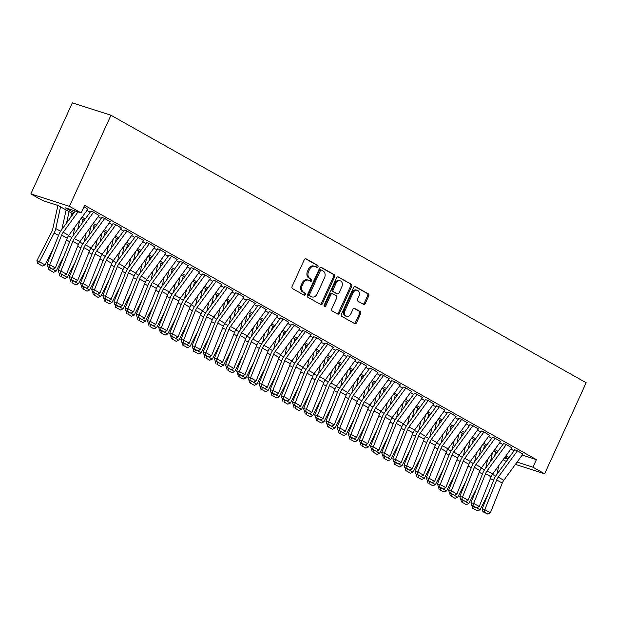 <?xml version="1.0" encoding="UTF-8"?>
<svg xmlns="http://www.w3.org/2000/svg" width="617" height="617" viewBox="0 0 617 617"><rect width="100%" height="100%" fill="white"/><g stroke="black" fill="none" stroke-linecap="round" stroke-linejoin="round"><path stroke-width="0.93" d="M317.986 266.829A1.149 0.872 107.8 0 0 317.701 265.356L306.063 258.808A1.643 1.249 107.8 0 0 305.885 258.731A1.643 1.249 107.8 0 0 304.289 259.68L292.072 286.496A1.643 1.249 107.8 0 0 292.489 288.602L304.119 295.157A1.149 0.872 107.8 0 0 305.068 293.067L303.564 292.219A5.268 3.987 107.8 0 1 302.23 285.478L303.248 283.249A5.268 3.987 107.8 0 1 308.369 280.203A5.268 3.987 107.8 0 1 308.924 280.45L310.436 281.298A1.149 0.872 107.8 0 0 311.384 279.216L309.881 278.367A5.268 3.987 107.8 0 1 308.546 271.627L309.564 269.39A5.268 3.987 107.8 0 1 314.678 266.351A5.268 3.987 107.8 0 1 315.241 266.598L316.745 267.439A1.149 0.872 107.8 0 0 317.986 266.829M316.251 267.161A1.149 0.872 107.8 0 0 316.652 265.017L305.423 258.7M303.618 294.872A1.149 0.872 107.8 0 0 304.027 292.736L302.523 291.887L303.564 292.219M309.935 281.013A1.149 0.872 107.8 0 0 310.343 278.876L308.839 278.028L309.881 278.367M363.529 304.351A1.643 1.249 107.8 0 0 363.698 304.428A1.643 1.249 107.8 0 0 365.303 303.471L368.727 295.952A1.643 1.249 107.8 0 0 368.31 293.846L355.392 286.573A1.643 1.249 107.8 0 0 355.215 286.496A1.643 1.249 107.8 0 0 353.618 287.445L341.394 314.261A1.643 1.249 107.8 0 0 341.81 316.367L354.736 323.64A1.643 1.249 107.8 0 0 354.906 323.717A1.643 1.249 107.8 0 0 356.51 322.768L360.652 313.683A1.643 1.249 107.8 0 0 360.235 311.577L354.706 308.461A1.643 1.249 107.8 0 0 354.528 308.384A1.643 1.249 107.8 0 0 352.932 309.333L350.872 313.845A4.404 3.332 107.8 0 1 346.6 316.382A4.404 3.332 107.8 0 1 345.019 310.544L353.063 292.89A4.404 3.332 107.8 0 1 357.336 290.345A4.404 3.332 107.8 0 1 358.924 296.191L357.582 299.129A1.643 1.249 107.8 0 0 357.999 301.235L363.529 304.351M522.206 455.061L536.389 459.619L532.934 467.208L544.649 473.802L586.15 382.733L110.944 115.248L72.351 102.846L30.85 193.923L42.565 200.517L58.206 205.538L73.161 213.96M536.389 459.619L84.606 205.322L81.151 212.911L69.436 206.325L110.944 115.248M334.676 276.786A1.643 1.249 107.8 0 0 334.26 274.681L321.341 267.408A1.643 1.249 107.8 0 0 321.164 267.331A1.643 1.249 107.8 0 0 319.567 268.279L307.343 295.096A1.643 1.249 107.8 0 0 307.76 297.201L320.678 304.474A1.643 1.249 107.8 0 0 320.855 304.551A1.643 1.249 107.8 0 0 322.452 303.603L334.676 276.786L333.635 276.447A1.643 1.249 107.8 0 0 333.219 274.341L320.701 267.3M338.363 276.987L351.289 284.26A1.643 1.249 107.8 0 1 351.705 286.365L339.481 313.189A1.643 1.249 107.8 0 1 337.885 314.138A1.643 1.249 107.8 0 1 337.707 314.061L332.177 310.945A1.643 1.249 107.8 0 1 331.761 308.839L336.72 297.965A1.643 1.249 107.8 0 0 336.304 295.859L332.632 293.792A1.643 1.249 107.8 0 0 332.455 293.715A1.643 1.249 107.8 0 0 330.859 294.664L325.699 305.993A1.149 0.872 107.8 0 1 324.164 305.13L336.589 277.866A1.643 1.249 107.8 0 1 338.193 276.91A1.643 1.249 107.8 0 1 338.363 276.987L338 276.871M87.869 209.202L83.943 206.78M99.029 215.48L93.221 212.001L90.614 211.161M110.181 221.758L104.381 218.279L101.774 217.439M121.333 228.043L115.533 224.557L112.926 223.716M132.493 234.321L126.686 230.835L124.079 230.002M143.645 240.599L137.846 237.113L135.239 236.28M154.805 246.877L148.998 243.391L146.391 242.558M165.958 253.155L160.15 249.677L157.543 248.836M177.11 259.433L171.31 255.955L168.703 255.114M188.27 265.711L182.462 262.233L179.855 261.392M199.422 271.989L193.622 268.511L191.015 267.67M210.574 278.267L204.775 274.789L202.168 273.948M221.734 284.553L215.927 281.067L213.32 280.234M232.887 290.831L227.087 287.345L224.48 286.512M244.047 297.109L238.239 293.623L235.632 292.79M255.199 303.387L249.391 299.908L246.785 299.068M266.351 309.665L260.551 306.186L257.945 305.346M277.511 315.943L271.704 312.464L269.097 311.624M288.663 322.221L282.864 318.742L280.249 317.902M299.816 328.499L294.016 325.02L291.409 324.18M310.976 334.784L305.168 331.298L302.561 330.465M322.128 341.062L316.328 337.576L313.721 336.743M333.288 347.34L327.48 343.854L324.874 343.021M344.44 353.618L338.633 350.14L336.026 349.299M355.593 359.896L349.793 356.418L347.186 355.577M366.753 366.174L360.945 362.696L358.338 361.855M377.905 372.452L372.105 368.974L369.49 368.133M389.057 378.73L383.257 375.252L380.65 374.411M400.217 385.016L394.41 381.53L391.803 380.689M411.369 391.294L405.57 387.808L402.963 386.975M422.522 397.572L416.722 394.086L414.115 393.253M433.682 403.85L427.874 400.364L425.267 399.531M444.834 410.128L439.034 406.649L436.427 405.809M455.994 416.406L450.186 412.927L447.58 412.087M467.146 422.684L461.339 419.205L458.732 418.365M478.298 428.962L472.499 425.483L469.892 424.643M489.458 435.24L483.651 431.761L481.044 430.921M500.611 441.525L494.811 438.039L492.204 437.206M511.763 447.803L505.963 444.317L503.356 443.484M86.974 210.436L90.151 212.225M98.126 216.714L101.311 218.503M109.286 222.992L112.464 224.781M120.438 229.269L123.616 231.059M131.591 235.547L134.776 237.337M142.751 241.825L145.928 243.622M153.903 248.111L157.08 249.9M165.063 254.389L168.24 256.178M176.215 260.667L179.393 262.456M187.367 266.945L190.553 268.734M198.527 273.223L201.705 275.012M209.68 279.501L212.857 281.29M220.832 285.779L224.017 287.568M231.992 292.057L235.17 293.854M243.144 298.343L246.322 300.132M254.297 304.621L257.482 306.41M265.457 310.899L268.634 312.688M276.609 317.177L279.794 318.966M287.769 323.455L290.946 325.244M298.921 329.733L302.099 331.522M310.073 336.01L313.259 337.8M321.233 342.288L324.411 344.078M332.386 348.566L335.563 350.363M343.538 354.852L346.723 356.641M354.698 361.13L357.875 362.919M365.85 367.408L369.035 369.197M377.01 373.686L380.188 375.475M388.162 379.964L391.34 381.753M399.315 386.242L402.5 388.031M410.475 392.52L413.652 394.309M421.627 398.798L424.804 400.595M432.779 405.084L435.964 406.873M443.939 411.362L447.117 413.151M455.091 417.64L458.277 419.429M466.251 423.918L469.429 425.707M477.404 430.196L480.581 431.985M488.556 436.474L491.741 438.263M499.716 442.751L502.894 444.541M510.868 449.029L514.046 450.826M514.509 449.762L517.115 450.595L522.923 454.081M506.279 461.477L503.071 459.719M515.396 464.4L544.649 473.802M517.092 462.071L532.934 467.208M81.151 212.911L65.51 207.89L74.071 212.711M82.046 217.199L85.223 218.989M93.198 223.477L96.375 225.267M104.35 229.755L107.535 231.545M115.51 236.033L118.688 237.823M126.662 242.311L129.848 244.101M137.822 248.589L141 250.379M148.975 254.867L152.152 256.657M160.127 261.145L163.312 262.935M171.287 267.423L174.464 269.22M182.439 273.709L185.617 275.498M193.591 279.987L196.777 281.776M204.751 286.265L207.929 288.054M215.904 292.543L219.089 294.332M227.064 298.821L230.241 300.61M238.216 305.099L241.394 306.888M249.368 311.377L252.554 313.166M260.528 317.655L263.706 319.452M271.681 323.94L274.858 325.73M282.833 330.218L286.018 332.008M293.993 336.496L297.17 338.286M305.145 342.774L308.323 344.564M316.305 349.052L319.483 350.842M327.457 355.33L330.635 357.12M338.61 361.608L341.795 363.398M349.77 367.886L352.947 369.683M360.922 374.172L364.099 375.961M372.074 380.45L375.259 382.239M383.234 386.728L386.412 388.517M394.386 393.006L397.564 394.795M405.539 399.284L408.724 401.073M416.699 405.562L419.876 407.351M427.851 411.84L431.036 413.629M439.011 418.118L442.188 419.907M450.163 424.396L453.341 426.193M461.315 430.681L464.501 432.471M472.475 436.959L475.653 438.749M483.628 443.237L486.805 445.027M494.78 449.515L497.965 451.305M505.94 455.793L509.118 457.583M69.436 206.325L30.85 193.923M508.207 458.832L505.03 457.043M497.055 452.554L493.87 450.765M485.895 446.276L482.718 444.487M474.743 439.998L471.565 438.209M463.591 433.72L460.405 431.931M452.431 427.442L449.253 425.653M441.278 421.164L438.093 419.367M430.118 414.879L426.941 413.089M418.966 408.601L415.789 406.811M407.814 402.323L404.629 400.533M396.654 396.045L393.476 394.255M385.502 389.767L382.324 387.977M374.349 383.489L371.164 381.699M363.189 377.211L360.012 375.421M352.037 370.933L348.852 369.136M340.877 364.647L337.7 362.858M329.725 358.369L326.547 356.58M318.573 352.091L315.387 350.302M307.413 345.813L304.235 344.024M296.26 339.535L293.083 337.746M285.108 333.257L281.923 331.468M273.948 326.979L270.77 325.19M262.796 320.701L259.61 318.912M251.636 314.415L248.458 312.626M240.483 308.138L237.306 306.348M229.331 301.86L226.146 300.07M218.171 295.582L214.994 293.792M207.019 289.304L203.841 287.514M195.867 283.026L192.681 281.236M184.707 276.748L181.529 274.958M173.554 270.47L170.377 268.68M162.402 264.192L159.217 262.395M151.242 257.906L148.065 256.117M140.09 251.628L136.905 249.839M128.93 245.35L125.752 243.561M117.778 239.072L114.6 237.283M106.625 232.794L103.44 231.005M95.465 226.516L92.288 224.727M84.313 220.238L81.136 218.449M504.32 458.015L507.953 459.179M517.748 461.169L517.293 462.179M314.678 266.351L313.637 266.012A5.268 3.987 107.8 0 0 308.523 269.058L309.564 269.39M308.839 278.028A5.268 3.987 107.8 0 1 307.505 271.287L308.523 269.058M308.369 280.203L307.32 279.871A5.268 3.987 107.8 0 0 302.207 282.91L303.248 283.249M302.523 291.887A5.268 3.987 107.8 0 1 301.189 285.147L302.207 282.91M320.277 304.25A1.643 1.249 107.8 0 0 321.411 303.263L333.635 276.447M321.596 270.169A1.149 0.872 107.8 0 0 320.354 270.778L309.626 294.324A1.149 0.872 107.8 0 0 309.911 295.798L311.5 296.692A5.268 3.987 107.8 0 0 312.063 296.931A5.268 3.987 107.8 0 0 317.177 293.893L324.511 277.804A5.268 3.987 107.8 0 0 323.185 271.064L321.596 270.169M321.341 270.084L320.547 269.837A1.149 0.872 107.8 0 0 319.305 270.447L320.354 270.778M312.063 296.931L311.022 296.6A5.268 3.987 107.8 0 1 310.459 296.353L308.87 295.458A1.149 0.872 107.8 0 1 308.577 293.985L319.305 270.447M337.723 276.879L351.289 284.26M337.306 313.829A1.643 1.249 107.8 0 0 338.44 312.85L350.657 286.033A1.643 1.249 107.8 0 0 350.24 283.928M331.591 293.461A1.643 1.249 107.8 0 0 331.414 293.383A1.643 1.249 107.8 0 0 329.817 294.332L324.658 305.654L325.699 305.993M324.141 306.248A1.149 0.872 107.8 0 0 324.658 305.654M341.864 286.681A4.404 3.332 107.8 0 0 340.275 280.835A4.404 3.332 107.8 0 0 336.003 283.38L333.165 289.604A1.643 1.249 107.8 0 0 333.581 291.71L337.252 293.769A1.643 1.249 107.8 0 0 337.43 293.846A1.643 1.249 107.8 0 0 339.026 292.898L341.864 286.681M340.275 280.835L339.234 280.504A4.404 3.332 107.8 0 0 334.962 283.049L336.003 283.38M336.573 293.553A1.643 1.249 107.8 0 1 336.388 293.515A1.643 1.249 107.8 0 1 336.211 293.437L332.54 291.371A1.643 1.249 107.8 0 1 332.123 289.265L334.962 283.049M357.336 290.345L356.294 290.013A4.404 3.332 107.8 0 0 352.022 292.558L353.063 292.89M346.6 316.382L345.559 316.051A4.404 3.332 107.8 0 1 343.978 310.212L352.022 292.558M354.328 323.416A1.643 1.249 107.8 0 0 355.461 322.436L359.603 313.343A1.643 1.249 107.8 0 0 359.187 311.238L354.065 308.353M363.12 304.119A1.643 1.249 107.8 0 0 364.254 303.14L367.686 295.612A1.643 1.249 107.8 0 0 367.269 293.507L354.752 286.465M57.913 205.446L52.777 228.922A8.383 5.414 119.4 0 1 51.705 231.876L36.927 260.644L39.403 261.755L54.18 232.987A12.571 8.121 -60.6 0 0 55.785 228.56L60.535 206.849M61.854 229.462L66.112 209.988M38.501 263.829L42.403 266.027L38.501 263.829L39.403 261.755L44.979 264.894L53.039 249.206M44.979 264.894L42.403 266.027M37.514 263.39L36.927 260.644M87.984 209.047L68.765 235.409A8.383 5.414 -60.6 0 0 67.214 238.208L55.345 267.917L49.769 264.778L48.99 267.076L47.895 266.853L52.892 269.274L48.99 267.076M78.027 211.909L63.189 232.27A8.383 5.414 -60.6 0 0 61.638 235.069L49.769 264.778L47.039 264.215L58.916 234.506A12.571 8.121 119.4 0 1 61.237 230.311L75.289 211.029M47.039 264.215L47.895 266.853M52.892 269.274L55.345 267.917M69.081 211.662L66.613 222.93M70.801 217.184L71.688 213.127M73.007 235.74L74.935 226.948M52.676 269.228L56.132 271.172L64.191 255.484M49.653 270.107L53.563 272.305L49.653 270.107L50.447 268.287M56.132 271.172L53.563 272.305M48.666 269.668L48.087 266.96M79.693 220.423L77.773 229.208M81.961 223.462L82.848 219.413M84.167 242.018L86.087 233.226M63.829 275.506L67.292 277.457L75.351 261.762M60.813 276.393L64.716 278.591L60.813 276.393L61.6 274.565M67.292 277.457L64.716 278.591M59.818 275.946L59.24 273.238M90.846 226.701L88.925 235.486M93.113 229.748L94 225.691M95.319 248.296L97.239 239.512M74.989 281.784L78.444 283.735L86.503 268.04M71.965 282.671L75.868 284.869L71.965 282.671L72.76 280.843M78.444 283.735L75.868 284.869M70.978 282.224L70.4 279.516M101.998 232.979L100.077 241.764M104.265 236.026L105.152 231.969M106.479 254.574L108.399 245.79M86.141 288.07L89.596 290.013L97.663 274.318M83.118 288.949L87.028 291.147L83.118 288.949L83.912 287.121M89.596 290.013L87.028 291.147M82.13 288.501L81.552 285.794M99.136 215.333L79.917 241.687A8.383 5.414 -60.6 0 0 78.367 244.486L66.497 274.195L60.921 271.056L60.142 273.354L59.055 273.13L64.045 275.552L60.142 273.354M93.56 212.186L74.341 238.548A8.383 5.414 -60.6 0 0 72.791 241.347L60.921 271.056L58.199 270.493L70.068 240.784A12.571 8.121 119.4 0 1 72.39 236.589L90.838 211.284M58.199 270.493L59.055 273.13M64.045 275.552L66.497 274.195M110.289 221.611L91.077 247.965A8.383 5.414 -60.6 0 0 89.527 250.764L77.657 280.473L72.073 277.334L71.294 279.632L70.207 279.408L75.197 281.83L71.294 279.632M104.713 218.472L85.493 244.826A8.383 5.414 -60.6 0 0 83.951 247.625L72.073 277.334L69.351 276.771L81.22 247.062A12.571 8.121 119.4 0 1 83.542 242.867L101.99 217.57M69.351 276.771L70.207 279.408M75.197 281.83L77.657 280.473M121.449 227.889L102.229 254.243A8.383 5.414 -60.6 0 0 100.679 257.042L88.809 286.751L83.233 283.612L82.454 285.91L81.359 285.686L86.357 288.108L82.454 285.91M115.873 224.75L96.653 251.104A8.383 5.414 -60.6 0 0 95.103 253.903L83.233 283.612L80.503 283.049L92.38 253.348A12.571 8.121 119.4 0 1 94.702 249.145L113.15 223.848M80.503 283.049L81.359 285.686M86.357 288.108L88.809 286.751M132.601 234.167L113.381 260.528A8.383 5.414 -60.6 0 0 111.839 263.328L99.962 293.029L94.386 289.89L93.607 292.188L92.519 291.964L97.509 294.386L93.607 292.188M127.025 231.028L107.805 257.389A8.383 5.414 -60.6 0 0 106.255 260.189L94.386 289.89L91.663 289.327L103.533 259.626A12.571 8.121 119.4 0 1 105.854 255.423L124.302 230.126M91.663 289.327L92.519 291.964M97.509 294.386L99.962 293.029M113.158 239.257L111.237 248.049M115.425 242.304L116.312 238.247M117.631 260.852L119.551 252.068M97.301 294.348L100.756 296.291L108.816 280.596M94.278 295.227L98.18 297.425L94.278 295.227L95.064 293.407M100.756 296.291L98.18 297.425M93.283 294.779L92.712 292.072M143.761 240.445L124.541 266.806A8.383 5.414 -60.6 0 0 122.991 269.606L111.122 299.307L105.546 296.168L104.759 298.474L103.671 298.242L108.669 300.672L104.759 298.474M138.177 237.306L118.965 263.667A8.383 5.414 -60.6 0 0 117.415 266.467L105.546 296.168L102.815 295.605L114.685 265.904A12.571 8.121 119.4 0 1 117.014 261.701L135.455 236.404M102.815 295.605L103.671 298.242M108.669 300.672L111.122 299.307M124.31 245.535L122.39 254.327M126.578 248.582L127.464 244.525M128.783 267.13L130.704 258.346M108.453 300.626L111.908 302.569L119.968 286.874M105.43 301.505L109.332 303.703L105.43 301.505L106.224 299.685M111.908 302.569L109.332 303.703M104.443 301.065L103.864 298.35M154.913 246.723L135.694 273.084A8.383 5.414 -60.6 0 0 134.144 275.884L122.274 305.585L116.698 302.446L115.919 304.752L114.824 304.528L119.821 306.95L115.919 304.752M149.337 243.584L130.118 269.945A8.383 5.414 -60.6 0 0 128.567 272.745L116.698 302.446L113.975 301.883L125.845 272.182A12.571 8.121 119.4 0 1 128.166 267.979L146.615 242.682M113.975 301.883L114.824 304.528M119.821 306.95L122.274 305.585M135.47 251.813L133.542 260.605M137.73 254.86L138.617 250.803M139.943 273.408L141.864 264.624M119.605 306.904L123.068 308.847L131.128 293.152M116.59 307.783L120.492 309.981L116.59 307.783L117.377 305.963M123.068 308.847L120.492 309.981M115.595 307.343L115.017 304.636M166.066 253.001L146.846 279.362A8.383 5.414 -60.6 0 0 145.304 282.162L133.426 311.863L127.85 308.724L127.071 311.03L125.984 310.806L130.974 313.228L127.071 311.03M160.489 249.862L141.27 276.223A8.383 5.414 -60.6 0 0 139.727 279.023L127.85 308.724L125.128 308.161L136.997 278.46A12.571 8.121 119.4 0 1 139.319 274.264L157.767 248.96M125.128 308.161L125.984 310.806M130.974 313.228L133.426 311.863M146.622 258.099L144.702 266.883M148.89 261.138L149.777 257.081M151.096 279.686L153.016 270.902M130.765 313.181L134.221 315.125L142.28 299.438M127.742 314.061L131.645 316.259L127.742 314.061L128.537 312.241M134.221 315.125L131.645 316.259M126.755 313.621L126.176 310.914M177.226 259.279L158.006 285.64A8.383 5.414 -60.6 0 0 156.456 288.44L144.586 318.148L139.01 315.002L138.223 317.308L137.136 317.084L142.134 319.506L138.223 317.308M171.649 256.14L152.43 282.501A8.383 5.414 -60.6 0 0 150.88 285.301L139.01 315.002L136.28 314.446L148.157 284.738A12.571 8.121 119.4 0 1 150.479 280.542L168.919 255.237M136.28 314.446L137.136 317.084M142.134 319.506L144.586 318.148M157.775 264.377L155.854 273.161M160.042 267.416L160.929 263.359M162.248 285.972L164.176 277.18M141.918 319.459L145.373 321.403L153.432 305.716M138.894 320.339L142.805 322.537L138.894 320.339L139.689 318.519M145.373 321.403L142.805 322.537M137.907 319.899L137.329 317.192M188.378 265.565L169.158 291.918A8.383 5.414 -60.6 0 0 167.608 294.718L155.739 324.426L150.162 321.287L149.383 323.586L148.296 323.362L153.286 325.784L149.383 323.586M182.802 262.418L163.582 288.779A8.383 5.414 -60.6 0 0 162.032 291.579L150.162 321.287L147.44 320.724L159.309 291.016A12.571 8.121 119.4 0 1 161.631 286.82L180.079 261.515M147.44 320.724L148.296 323.362M153.286 325.784L155.739 324.426M168.935 270.655L167.014 279.439M171.202 273.693L172.089 269.644M173.408 292.25L175.328 283.458M153.07 325.737L156.533 327.689L164.592 311.994M150.054 326.624L153.957 328.815L150.054 326.624L150.841 324.797M156.533 327.689L153.957 328.815M149.059 326.177L148.481 323.47M199.53 271.842L180.318 298.196A8.383 5.414 -60.6 0 0 178.768 300.996L166.899 330.704L161.315 327.565L160.536 329.864L159.448 329.64L164.438 332.062L160.536 329.864M193.954 268.703L174.734 295.057A8.383 5.414 -60.6 0 0 173.192 297.857L161.315 327.565L158.592 327.002L170.462 297.294A12.571 8.121 119.4 0 1 172.783 293.098L191.231 267.793M158.592 327.002L159.448 329.64M164.438 332.062L166.899 330.704M180.087 276.933L178.166 285.717M182.354 279.979L183.241 275.922M184.56 298.528L186.481 289.735M164.23 332.015L167.685 333.967L175.745 318.272M161.207 332.902L165.109 335.1L161.207 332.902L162.001 331.074M167.685 333.967L165.109 335.1M160.219 332.455L159.641 329.748M210.69 278.12L191.471 304.474A8.383 5.414 -60.6 0 0 189.92 307.274L178.051 336.982L172.475 333.843L171.696 336.142L170.6 335.918L175.598 338.34L171.696 336.142M205.114 274.981L185.894 301.335A8.383 5.414 -60.6 0 0 184.344 304.135L172.475 333.843L169.744 333.28L181.622 303.572A12.571 8.121 119.4 0 1 183.943 299.376L202.391 274.079M169.744 333.28L170.6 335.918M175.598 338.34L178.051 336.982M191.239 283.211L189.319 291.995M193.507 286.257L194.394 282.2M195.72 304.806L197.641 296.021M175.382 338.301L178.837 340.245L186.905 324.55M172.359 339.18L176.269 341.378L172.359 339.18L173.153 337.352M178.837 340.245L176.269 341.378M171.372 338.733L170.793 336.026M221.842 284.398L202.623 310.76A8.383 5.414 -60.6 0 0 201.08 313.559L189.203 343.26L183.627 340.121L182.848 342.42L181.76 342.196L186.75 344.618L182.848 342.42M216.266 281.259L197.047 307.613A8.383 5.414 -60.6 0 0 195.496 310.413L183.627 340.121L180.904 339.558L192.774 309.857A12.571 8.121 119.4 0 1 195.095 305.654L213.544 280.357M180.904 339.558L181.76 342.196M186.75 344.618L189.203 343.26M233.002 290.676L213.783 317.038A8.383 5.414 -60.6 0 0 212.233 319.837L200.363 349.538L194.779 346.399L194 348.705L192.913 348.474L197.91 350.896L194 348.705M227.418 287.537L208.207 313.899A8.383 5.414 -60.6 0 0 206.656 316.698L194.779 346.399L192.057 345.836L203.926 316.135A12.571 8.121 119.4 0 1 206.255 311.932L224.696 286.635M192.057 345.836L192.913 348.474M197.91 350.896L200.363 349.538M244.155 296.954L224.935 323.316A8.383 5.414 -60.6 0 0 223.385 326.115L211.515 355.816L205.939 352.677L205.16 354.983L204.065 354.76L209.063 357.181L205.16 354.983M238.578 293.815L219.359 320.177A8.383 5.414 -60.6 0 0 217.809 322.976L205.939 352.677L203.217 352.114L215.086 322.413A12.571 8.121 119.4 0 1 217.408 318.21L235.856 292.913M203.217 352.114L204.065 354.76M209.063 357.181L211.515 355.816M202.399 289.489L200.479 298.281M204.667 292.535L205.554 288.478M206.872 311.084L208.793 302.299M186.542 344.579L189.997 346.523L198.057 330.828M183.519 345.458L187.421 347.656L183.519 345.458L184.306 343.63M189.997 346.523L187.421 347.656M182.524 345.011L181.946 342.304M213.551 295.767L211.631 304.559M215.819 298.813L216.706 294.756M218.025 317.362L219.945 308.577M197.695 350.857L201.15 352.801L209.209 337.106M194.671 351.736L198.574 353.934L194.671 351.736L195.466 349.916M201.15 352.801L198.574 353.934M193.684 351.289L193.106 348.582M224.711 302.045L222.783 310.837M226.971 305.091L227.858 301.034M229.185 323.64L231.105 314.855M208.847 357.135L212.31 359.079L220.369 343.384M205.831 358.014L209.734 360.212L205.831 358.014L206.618 356.194M212.31 359.079L209.734 360.212M204.836 357.575L204.258 354.86M255.307 303.232L236.087 329.594A8.383 5.414 -60.6 0 0 234.545 332.393L222.668 362.094L217.091 358.955L216.312 361.261L215.225 361.038L220.215 363.459L216.312 361.261M249.731 300.093L230.511 326.455A8.383 5.414 -60.6 0 0 228.961 329.254L217.091 358.955L214.369 358.392L226.238 328.691A12.571 8.121 119.4 0 1 228.56 324.488L247.008 299.191M214.369 358.392L215.225 361.038M220.215 363.459L222.668 362.094M235.864 308.33L233.943 317.115M238.131 311.369L239.018 307.312M240.337 329.918L242.257 321.133M220.007 363.413L223.462 365.357L231.522 349.662M216.983 364.292L220.886 366.49L216.983 364.292L217.778 362.472M223.462 365.357L220.886 366.49M215.989 363.853L215.418 361.146M266.467 309.51L247.247 335.872A8.383 5.414 -60.6 0 0 245.697 338.671L233.828 368.372L228.251 365.233L227.465 367.539L226.377 367.316L231.375 369.737L227.465 367.539M260.891 306.371L241.671 332.733A8.383 5.414 -60.6 0 0 240.121 335.532L228.251 365.233L225.521 364.678L237.391 334.969A12.571 8.121 119.4 0 1 239.72 330.774L258.161 305.469M225.521 364.678L226.377 367.316M231.375 369.737L233.828 368.372M247.016 314.608L245.096 323.393M249.283 317.647L250.17 313.59M251.489 336.203L253.417 327.411M231.159 369.691L234.614 371.635L242.674 355.947M228.136 370.57L232.038 372.768L228.136 370.57L228.93 368.75M234.614 371.635L232.038 372.768M227.149 370.131L226.57 367.423M277.619 315.788L258.4 342.15A8.383 5.414 -60.6 0 0 256.849 344.949L244.98 374.658L239.404 371.519L238.625 373.817L237.53 373.594L242.527 376.015L238.625 373.817M272.043 312.649L252.823 339.011A8.383 5.414 -60.6 0 0 251.273 341.81L239.404 371.519L236.681 370.956L248.551 341.247A12.571 8.121 119.4 0 1 250.872 337.052L269.32 311.747M236.681 370.956L237.53 373.594M242.527 376.015L244.98 374.658M258.176 320.886L256.256 329.671M260.443 323.925L261.33 319.868M262.649 342.481L264.57 333.689M242.311 375.969L245.774 377.92L253.834 362.225M239.296 376.848L243.198 379.046L239.296 376.848L240.082 375.028M245.774 377.92L243.198 379.046M238.301 376.409L237.722 373.701M288.771 322.074L269.56 348.428A8.383 5.414 -60.6 0 0 268.009 351.227L256.14 380.936L250.556 377.797L249.777 380.095L248.69 379.871L253.68 382.293L249.777 380.095M283.195 318.935L263.976 345.289A8.383 5.414 -60.6 0 0 262.433 348.088L250.556 377.797L247.833 377.234L259.703 347.525A12.571 8.121 119.4 0 1 262.024 343.33L280.473 318.025M247.833 377.234L248.69 379.871M253.68 382.293L256.14 380.936M269.328 327.164L267.408 335.949M271.596 330.203L272.483 326.154M273.801 348.759L275.722 339.967M253.471 382.247L256.927 384.198L264.986 368.503M250.448 383.134L254.351 385.332L250.448 383.134L251.242 381.306M256.927 384.198L254.351 385.332M249.461 382.687L248.882 379.979M299.931 328.352L280.712 354.706A8.383 5.414 -60.6 0 0 279.162 357.505L267.292 387.214L261.716 384.075L260.937 386.373L259.842 386.149L264.84 388.571L260.937 386.373M294.355 325.213L275.136 351.567A8.383 5.414 -60.6 0 0 273.586 354.366L261.716 384.075L258.986 383.512L270.863 353.803A12.571 8.121 119.4 0 1 273.184 349.608L291.633 324.311M258.986 383.512L259.842 386.149M264.84 388.571L267.292 387.214M280.48 333.442L278.56 342.227M282.748 336.489L283.635 332.432M284.954 355.037L286.882 346.253M264.624 388.525L268.079 390.476L276.146 374.781M261.6 389.412L265.511 391.61L261.6 389.412L262.395 387.584M268.079 390.476L265.511 391.61M260.613 388.965L260.035 386.257M311.084 334.63L291.864 360.991A8.383 5.414 -60.6 0 0 290.322 363.783L278.444 393.492L272.868 390.353L272.089 392.651L271.002 392.427L275.992 394.849L272.089 392.651M305.508 331.491L286.288 357.845A8.383 5.414 -60.6 0 0 284.738 360.644L272.868 390.353L270.146 389.79L282.015 360.089A12.571 8.121 119.4 0 1 284.337 355.886L302.785 330.589M270.146 389.79L271.002 392.427M275.992 394.849L278.444 393.492M291.64 339.72L289.72 348.505M293.908 342.767L294.795 338.71M296.114 361.315L298.034 352.531M275.784 394.811L279.239 396.754L287.298 381.059M272.76 395.69L276.663 397.888L272.76 395.69L273.547 393.862M279.239 396.754L276.663 397.888M271.765 395.242L271.187 392.535M322.244 340.908L303.024 367.269A8.383 5.414 -60.6 0 0 301.474 370.069L289.604 399.77L284.021 396.631L283.242 398.929L282.154 398.705L287.152 401.127L283.242 398.929M316.66 337.769L297.44 364.13A8.383 5.414 -60.6 0 0 295.898 366.93L284.021 396.631L281.298 396.068L293.168 366.367A12.571 8.121 119.4 0 1 295.497 362.164L313.937 336.867M281.298 396.068L282.154 398.705M287.152 401.127L289.604 399.77M302.793 345.998L300.872 354.79M305.06 349.045L305.947 344.988M307.266 367.593L309.186 358.809M286.936 401.089L290.391 403.032L298.451 387.337M283.913 401.968L287.815 404.166L283.913 401.968L284.707 400.148M290.391 403.032L287.815 404.166M282.925 401.52L282.347 398.813M333.396 347.186L314.176 373.547A8.383 5.414 -60.6 0 0 312.626 376.347L300.757 406.048L295.181 402.909L294.402 405.215L293.306 404.983L298.304 407.413L294.402 405.215M327.82 344.047L308.6 370.408A8.383 5.414 -60.6 0 0 307.05 373.208L295.181 402.909L292.45 402.346L304.328 372.645A12.571 8.121 119.4 0 1 306.649 368.442L325.097 343.145M292.45 402.346L293.306 404.983M298.304 407.413L300.757 406.048M313.953 352.276L312.025 361.068M316.212 355.323L317.099 351.266M318.426 373.871L320.346 365.087M298.088 407.367L301.543 409.31L309.611 393.615M295.065 408.246L298.975 410.444L295.065 408.246L295.859 406.426M301.543 409.31L298.975 410.444M294.078 407.806L293.499 405.091M325.105 358.554L323.185 367.346M327.372 361.601L328.259 357.544M329.578 380.149L331.499 371.365M309.248 413.645L312.703 415.588L320.763 399.893M306.225 414.524L310.127 416.722L306.225 414.524L307.019 412.704M312.703 415.588L310.127 416.722M305.23 414.084L304.659 411.377M336.257 364.84L334.337 373.624M338.525 367.879L339.412 363.822M340.731 386.435L342.651 377.643M320.4 419.922L323.856 421.866L331.915 406.179M317.377 420.802L321.28 423L317.377 420.802L318.171 418.982M323.856 421.866L321.28 423M316.39 420.362L315.811 417.655M344.548 353.464L325.329 379.825A8.383 5.414 -60.6 0 0 323.786 382.625L311.909 412.326L306.333 409.187L305.554 411.493L304.466 411.269L309.456 413.691L305.554 411.493M338.972 350.325L319.753 376.686A8.383 5.414 -60.6 0 0 318.202 379.486L306.333 409.187L303.61 408.624L315.48 378.923A12.571 8.121 119.4 0 1 317.801 374.72L336.25 349.423M303.61 408.624L304.466 411.269M309.456 413.691L311.909 412.326M355.708 359.742L336.489 386.103A8.383 5.414 -60.6 0 0 334.938 388.903L323.069 418.604L317.493 415.465L316.706 417.771L315.619 417.547L320.616 419.969L316.706 417.771M350.124 356.603L330.913 382.964A8.383 5.414 -60.6 0 0 329.362 385.764L317.493 415.465L314.763 414.909L326.632 385.201A12.571 8.121 119.4 0 1 328.961 381.005L347.402 355.7M314.763 414.909L315.619 417.547M320.616 419.969L323.069 418.604M366.86 366.02L347.641 392.381A8.383 5.414 -60.6 0 0 346.091 395.181L334.221 424.889L328.645 421.75L327.866 424.049L326.771 423.825L331.769 426.247L327.866 424.049M361.284 362.881L342.065 389.242A8.383 5.414 -60.6 0 0 340.515 392.042L328.645 421.75L325.923 421.187L337.792 391.479A12.571 8.121 119.4 0 1 340.114 387.283L358.562 361.978M325.923 421.187L326.771 423.825M331.769 426.247L334.221 424.889M347.417 371.118L345.489 379.902M349.685 374.157L350.564 370.1M351.891 392.713L353.811 383.921M331.553 426.2L335.016 428.144L343.075 412.457M328.537 427.08L332.44 429.278L328.537 427.08L329.324 425.26M335.016 428.144L332.44 429.278M327.542 426.64L326.964 423.933M378.013 372.306L358.801 398.659A8.383 5.414 -60.6 0 0 357.251 401.459L345.381 431.167L339.797 428.028L339.018 430.327L337.931 430.103L342.921 432.525L339.018 430.327M372.437 369.159L353.217 395.52A8.383 5.414 -60.6 0 0 351.675 398.32L339.797 428.028L337.075 427.465L348.944 397.757A12.571 8.121 119.4 0 1 351.266 393.561L369.714 368.256M337.075 427.465L337.931 430.103M342.921 432.525L345.381 431.167M358.57 377.396L356.649 386.18M360.837 380.434L361.724 376.385M363.043 398.991L364.963 390.199M342.713 432.478L346.168 434.43L354.227 418.735M339.689 433.365L343.592 435.563L339.689 433.365L340.484 431.538M346.168 434.43L343.592 435.563M338.702 432.918L338.124 430.211M389.173 378.583L369.953 404.937A8.383 5.414 -60.6 0 0 368.403 407.737L356.533 437.445L350.957 434.306L350.178 436.605L349.083 436.381L354.081 438.803L350.178 436.605M383.597 375.445L364.377 401.798A8.383 5.414 -60.6 0 0 362.827 404.598L350.957 434.306L348.227 433.743L360.104 404.035A12.571 8.121 119.4 0 1 362.426 399.839L380.874 374.542M348.227 433.743L349.083 436.381M354.081 438.803L356.533 437.445M369.722 383.674L367.801 392.458M371.989 386.72L372.876 382.663M374.195 405.269L376.123 396.484M353.865 438.756L357.32 440.708L365.38 425.013M350.842 439.643L354.752 441.841L350.842 439.643L351.636 437.815M357.32 440.708L354.752 441.841M349.854 439.196L349.276 436.489M400.325 384.861L381.105 411.215A8.383 5.414 -60.6 0 0 379.555 414.015L367.686 443.723L362.11 440.584L361.331 442.883L360.243 442.659L365.233 445.081L361.331 442.883M394.749 381.722L375.529 408.076A8.383 5.414 -60.6 0 0 373.979 410.876L362.11 440.584L359.387 440.021L371.257 410.32A12.571 8.121 119.4 0 1 373.578 406.117L392.026 380.82M359.387 440.021L360.243 442.659M365.233 445.081L367.686 443.723M380.882 389.952L378.961 398.736M383.149 392.998L384.036 388.941M385.355 411.547L387.275 402.762M365.025 445.042L368.48 446.986L376.54 431.291M362.002 445.921L365.904 448.119L362.002 445.921L362.788 444.093M368.48 446.986L365.904 448.119M361.007 445.474L360.428 442.767M411.485 391.139L392.265 417.501A8.383 5.414 -60.6 0 0 390.715 420.3L378.846 450.001L373.262 446.862L372.483 449.161L371.395 448.937L376.393 451.359L372.483 449.161M405.901 388L386.682 414.362A8.383 5.414 -60.6 0 0 385.139 417.161L373.262 446.862L370.539 446.299L382.409 416.598A12.571 8.121 119.4 0 1 384.738 412.395L403.179 387.098M370.539 446.299L371.395 448.937M376.393 451.359L378.846 450.001M392.034 396.23L390.114 405.022M394.302 399.276L395.188 395.219M396.507 417.825L398.428 409.04M376.177 451.32L379.632 453.264L387.692 437.569M373.154 452.199L377.056 454.397L373.154 452.199L373.948 450.371M379.632 453.264L377.056 454.397M372.167 451.752L371.588 449.045M403.194 402.508L401.266 411.3M405.454 405.554L406.341 401.497M407.667 424.103L409.588 415.318M387.329 457.598L390.785 459.542L398.852 443.847M384.306 458.477L388.216 460.675L384.306 458.477L385.101 456.657M390.785 459.542L388.216 460.675M383.319 458.03L382.741 455.323M414.346 408.786L412.426 417.578M416.614 411.832L417.501 407.775M418.82 430.381L420.74 421.596M398.489 463.876L401.945 465.82L410.004 450.125M395.466 464.755L399.369 466.953L395.466 464.755L396.253 462.935M401.945 465.82L399.369 466.953M394.471 464.316L393.901 461.609M422.637 397.417L403.418 423.779A8.383 5.414 -60.6 0 0 401.868 426.578L389.998 456.279L384.422 453.14L383.643 455.446L382.548 455.215L387.545 457.644L383.643 455.446M417.061 394.278L397.842 420.64A8.383 5.414 -60.6 0 0 396.291 423.439L384.422 453.14L381.692 452.577L393.569 422.876A12.571 8.121 119.4 0 1 395.89 418.673L414.339 393.376M381.692 452.577L382.548 455.215M387.545 457.644L389.998 456.279M433.79 403.695L414.57 430.057A8.383 5.414 -60.6 0 0 413.028 432.856L401.15 462.557L395.574 459.418L394.795 461.724L393.708 461.501L398.698 463.922L394.795 461.724M428.213 400.556L408.994 426.918A8.383 5.414 -60.6 0 0 407.444 429.717L395.574 459.418L392.852 458.855L404.721 429.154A12.571 8.121 119.4 0 1 407.043 424.951L425.491 399.654M392.852 458.855L393.708 461.501M398.698 463.922L401.15 462.557M444.95 409.973L425.73 436.335A8.383 5.414 -60.6 0 0 424.18 439.134L412.31 468.835L406.734 465.696L405.947 468.002L404.86 467.779L409.858 470.2L405.947 468.002M439.366 406.834L420.154 433.196A8.383 5.414 -60.6 0 0 418.604 435.995L406.734 465.696L404.004 465.133L415.873 435.432A12.571 8.121 119.4 0 1 418.203 431.237L436.643 405.932M404.004 465.133L404.86 467.779M409.858 470.2L412.31 468.835M425.499 415.071L423.578 423.856M427.766 418.11L428.653 414.053M429.972 436.659L431.892 427.874M409.642 470.154L413.097 472.098L421.156 456.403M406.618 471.033L410.521 473.231L406.618 471.033L407.413 469.213M413.097 472.098L410.521 473.231M405.631 470.594L405.053 467.887M456.102 416.251L436.882 442.613A8.383 5.414 -60.6 0 0 435.332 445.412L423.463 475.121L417.886 471.974L417.107 474.28L416.012 474.057L421.01 476.478L417.107 474.28M450.526 413.112L431.306 439.474A8.383 5.414 -60.6 0 0 429.756 442.273L417.886 471.974L415.164 471.419L427.033 441.71A12.571 8.121 119.4 0 1 429.355 437.515L447.803 412.21M415.164 471.419L416.012 474.057M421.01 476.478L423.463 475.121M436.659 421.349L434.73 430.134M438.918 424.388L439.805 420.331M441.132 442.944L443.052 434.152M420.794 476.432L424.257 478.376L432.316 462.688M417.778 477.311L421.681 479.509L417.778 477.311L418.565 475.491M424.257 478.376L421.681 479.509M416.784 476.872L416.205 474.164M467.254 422.529L448.042 448.891A8.383 5.414 -60.6 0 0 446.492 451.69L434.615 481.399L429.039 478.26L428.26 480.558L427.172 480.334L432.162 482.756L428.26 480.558M461.678 419.39L442.458 445.752A8.383 5.414 -60.6 0 0 440.916 448.551L429.039 478.26L426.316 477.697L438.186 447.988A12.571 8.121 119.4 0 1 440.507 443.793L458.955 418.488M426.316 477.697L427.172 480.334M432.162 482.756L434.615 481.399M447.811 427.627L445.89 436.412M450.078 430.666L450.965 426.617M452.284 449.222L454.205 440.43M431.954 482.71L435.409 484.661L443.469 468.966M428.931 483.597L432.833 485.787L428.931 483.597L429.725 481.769M435.409 484.661L432.833 485.787M427.943 483.15L427.365 480.442M478.414 428.815L459.195 455.169A8.383 5.414 -60.6 0 0 457.644 457.968L445.775 487.677L440.199 484.538L439.42 486.836L438.325 486.612L443.322 489.034L439.42 486.836M472.838 425.676L453.618 452.03A8.383 5.414 -60.6 0 0 452.068 454.829L440.199 484.538L437.468 483.975L449.346 454.266A12.571 8.121 119.4 0 1 451.667 450.071L470.115 424.766M437.468 483.975L438.325 486.612M443.322 489.034L445.775 487.677M458.963 433.905L457.043 442.69M461.231 436.952L462.118 432.895M463.436 455.5L465.365 446.708M443.106 488.988L446.561 490.939L454.621 475.244M440.083 489.875L443.993 492.073L440.083 489.875L440.877 488.047M446.561 490.939L443.993 492.073M439.096 489.428L438.517 486.72M489.566 435.093L470.347 461.447A8.383 5.414 -60.6 0 0 468.797 464.246L456.927 493.955L451.351 490.816L450.572 493.114L449.484 492.89L454.474 495.312L450.572 493.114M483.99 431.954L464.771 458.308A8.383 5.414 -60.6 0 0 463.22 461.107L451.351 490.816L448.628 490.253L460.498 460.544A12.571 8.121 119.4 0 1 462.819 456.349L481.268 431.052M448.628 490.253L449.484 492.89M454.474 495.312L456.927 493.955M470.123 440.183L468.203 448.968M472.391 443.23L473.278 439.173M474.596 461.778L476.517 452.994M454.259 495.274L457.721 497.217L465.781 481.522M451.243 496.153L455.145 498.351L451.243 496.153L452.03 494.325M457.721 497.217L455.145 498.351M450.248 495.706L449.67 492.998M500.719 441.371L481.507 467.732A8.383 5.414 -60.6 0 0 479.957 470.532L468.087 500.233L462.503 497.094L461.724 499.392L460.637 499.168L465.627 501.59L461.724 499.392M495.142 438.232L475.923 464.586A8.383 5.414 -60.6 0 0 474.38 467.385L462.503 497.094L459.781 496.531L471.65 466.83A12.571 8.121 119.4 0 1 473.972 462.627L492.42 437.33M459.781 496.531L460.637 499.168M465.627 501.59L468.087 500.233M481.275 446.461L479.355 455.253M483.543 449.508L484.43 445.451M485.749 468.056L487.669 459.272M465.419 501.552L468.874 503.495L476.933 487.8M462.395 502.431L466.298 504.629L462.395 502.431L463.19 500.603M468.874 503.495L466.298 504.629M461.408 501.983L460.83 499.276M511.879 447.649L492.659 474.01A8.383 5.414 -60.6 0 0 491.109 476.81L479.239 506.511L473.663 503.372L472.884 505.678L471.789 505.446L476.787 507.868L472.884 505.678M506.302 444.51L487.083 470.871A8.383 5.414 -60.6 0 0 485.533 473.671L473.663 503.372L470.933 502.809L482.81 473.108A12.571 8.121 119.4 0 1 485.132 468.905L503.58 443.608M470.933 502.809L471.789 505.446M476.787 507.868L479.239 506.511M492.428 452.739L490.507 461.531M494.695 455.786L495.582 451.729M496.909 474.334L498.829 465.55M476.571 507.83L480.026 509.773L488.093 494.078M473.548 508.709L477.458 510.907L473.548 508.709L474.342 506.889M480.026 509.773L477.458 510.907M472.56 508.261L471.982 505.554M523.031 453.927L503.811 480.288A8.383 5.414 -60.6 0 0 502.269 483.088L490.392 512.789L484.815 509.65L484.036 511.956L482.949 511.732L487.939 514.154L484.036 511.956M517.455 450.788L498.235 477.149A8.383 5.414 -60.6 0 0 496.685 479.949L484.815 509.65L482.093 509.087L493.962 479.386A12.571 8.121 119.4 0 1 496.284 475.183L514.732 449.886M482.093 509.087L482.949 511.732M487.939 514.154L490.392 512.789M316.652 265.017L317.701 265.356M304.027 292.736L305.068 293.067M310.343 278.876L311.384 279.216M307.505 271.287L308.546 271.627M301.189 285.147L302.23 285.478M321.411 303.263L322.452 303.603M333.219 274.341L334.26 274.681M308.577 293.985L309.626 294.324M308.87 295.458L309.911 295.798M310.459 296.353L311.5 296.692M350.657 286.033L351.705 286.365M338.44 312.85L339.481 313.189M329.817 294.332L330.859 294.664M332.123 289.265L333.165 289.604M332.54 291.371L333.581 291.71M336.211 293.437L337.252 293.769M343.978 310.212L345.019 310.544M359.187 311.238L360.235 311.577M359.603 313.343L360.652 313.683M355.461 322.436L356.51 322.768M367.269 293.507L368.31 293.846M367.686 295.612L368.727 295.952M364.254 303.14L365.303 303.471M54.18 232.987L58.538 235.439M55.785 228.56L60.589 231.259M68.765 235.409L63.189 232.27M67.214 238.208L61.638 235.069M66.528 239.936L69.698 241.717M68.533 235.733L71.742 237.537M77.68 246.214L80.85 247.995M79.693 242.011L82.894 243.815M88.833 252.492L92.002 254.281M90.846 248.289L94.054 250.093M99.993 258.77L103.162 260.559M101.998 254.566L105.206 256.371M79.917 241.687L74.341 238.548M78.367 244.486L72.791 241.347M91.077 247.965L85.493 244.826M89.527 250.764L83.951 247.625M102.229 254.243L96.653 251.104M100.679 257.042L95.103 253.903M113.381 260.528L107.805 257.389M111.839 263.328L106.255 260.189M111.145 265.048L114.315 266.837M113.158 260.852L116.358 262.649M124.541 266.806L118.965 263.667M122.991 269.606L117.415 266.467M122.297 271.333L125.467 273.115M124.31 267.13L127.518 268.935M135.694 273.084L130.118 269.945M134.144 275.884L128.567 272.745M133.457 277.611L136.627 279.393M135.47 273.408L138.671 275.213M146.846 279.362L141.27 276.223M145.304 282.162L139.727 279.023M144.609 283.889L147.779 285.671M146.622 279.686L149.823 281.491M158.006 285.64L152.43 282.501M156.456 288.44L150.88 285.301M155.769 290.167L158.939 291.949M157.775 285.964L160.983 287.769M169.158 291.918L163.582 288.779M167.608 294.718L162.032 291.579M166.922 296.445L170.091 298.227M168.935 292.242L172.135 294.047M180.318 298.196L174.734 295.057M178.768 300.996L173.192 297.857M178.074 302.723L181.244 304.505M180.087 298.52L183.295 300.325M191.471 304.474L185.894 301.335M189.92 307.274L184.344 304.135M189.234 309.001L192.404 310.791M191.239 304.798L194.448 306.603M202.623 310.76L197.047 307.613M201.08 313.559L195.496 310.413M213.783 317.038L208.207 313.899M212.233 319.837L206.656 316.698M224.935 323.316L219.359 320.177M223.385 326.115L217.809 322.976M200.386 315.279L203.556 317.069M202.399 311.076L205.6 312.881M211.538 321.565L214.708 323.347M213.551 317.362L216.76 319.166M222.698 327.843L225.868 329.625M224.704 323.64L227.912 325.444M236.087 329.594L230.511 326.455M234.545 332.393L228.961 329.254M233.851 334.121L237.021 335.903M235.864 329.918L239.064 331.722M247.247 335.872L241.671 332.733M245.697 338.671L240.121 335.532M245.011 340.399L248.181 342.18M247.016 336.196L250.224 338M258.4 342.15L252.823 339.011M256.849 344.949L251.273 341.81M256.163 346.677L259.333 348.458M258.176 342.474L261.377 344.278M269.56 348.428L263.976 345.289M268.009 351.227L262.433 348.088M267.315 352.955L270.485 354.736M269.328 348.752L272.537 350.556M280.712 354.706L275.136 351.567M279.162 357.505L273.586 354.366M278.475 359.233L281.645 361.022M280.48 355.03L283.689 356.834M291.864 360.991L286.288 357.845M290.322 363.783L284.738 360.644M289.628 365.511L292.797 367.3M291.64 361.307L294.841 363.112M303.024 367.269L297.44 364.13M301.474 370.069L295.898 366.93M300.78 371.789L303.95 373.578M302.793 367.593L306.001 369.39M314.176 373.547L308.6 370.408M312.626 376.347L307.05 373.208M311.94 378.074L315.11 379.856M313.945 373.871L317.153 375.676M323.092 384.352L326.262 386.134M325.105 380.149L328.306 381.954M334.252 390.63L337.414 392.412M336.257 386.427L339.466 388.232M325.329 379.825L319.753 376.686M323.786 382.625L318.202 379.486M336.489 386.103L330.913 382.964M334.938 388.903L329.362 385.764M347.641 392.381L342.065 389.242M346.091 395.181L340.515 392.042M345.404 396.908L348.574 398.69M347.417 392.705L350.618 394.51M358.801 398.659L353.217 395.52M357.251 401.459L351.675 398.32M356.557 403.186L359.726 404.968M358.57 398.983L361.778 400.788M369.953 404.937L364.377 401.798M368.403 407.737L362.827 404.598M367.717 409.464L370.886 411.254M369.722 405.261L372.93 407.066M381.105 411.215L375.529 408.076M379.555 414.015L373.979 410.876M378.869 415.742L382.039 417.532M380.882 411.539L384.082 413.344M392.265 417.501L386.682 414.362M390.715 420.3L385.139 417.161M390.021 422.02L393.191 423.81M392.034 417.825L395.242 419.622M401.181 428.306L404.351 430.088M403.186 424.103L406.395 425.907M412.333 434.584L415.503 436.366M414.346 430.381L417.547 432.185M403.418 423.779L397.842 420.64M401.868 426.578L396.291 423.439M414.57 430.057L408.994 426.918M413.028 432.856L407.444 429.717M425.73 436.335L420.154 433.196M424.18 439.134L418.604 435.995M423.486 440.862L426.656 442.644M425.499 436.659L428.707 438.463M436.882 442.613L431.306 439.474M435.332 445.412L429.756 442.273M434.646 447.14L437.815 448.921M436.659 442.937L439.859 444.741M448.042 448.891L442.458 445.752M446.492 451.69L440.916 448.551M445.798 453.418L448.968 455.199M447.811 449.215L451.019 451.019M459.195 455.169L453.618 452.03M457.644 457.968L452.068 454.829M456.958 459.696L460.128 461.477M458.963 455.493L462.172 457.297M470.347 461.447L464.771 458.308M468.797 464.246L463.22 461.107M468.11 465.974L471.28 467.763M470.123 461.771L473.324 463.575M481.507 467.732L475.923 464.586M479.957 470.532L474.38 467.385M479.262 472.252L482.432 474.041M481.275 468.048L484.484 469.853M492.659 474.01L487.083 470.871M491.109 476.81L485.533 473.671M490.422 478.537L493.592 480.319M492.428 474.334L495.636 476.139M503.811 480.288L498.235 477.149M502.269 483.088L496.685 479.949M320.431 269.783L321.472 270.115M331.414 293.383L332.455 293.715M336.388 293.515L337.43 293.846"/></g></svg>
